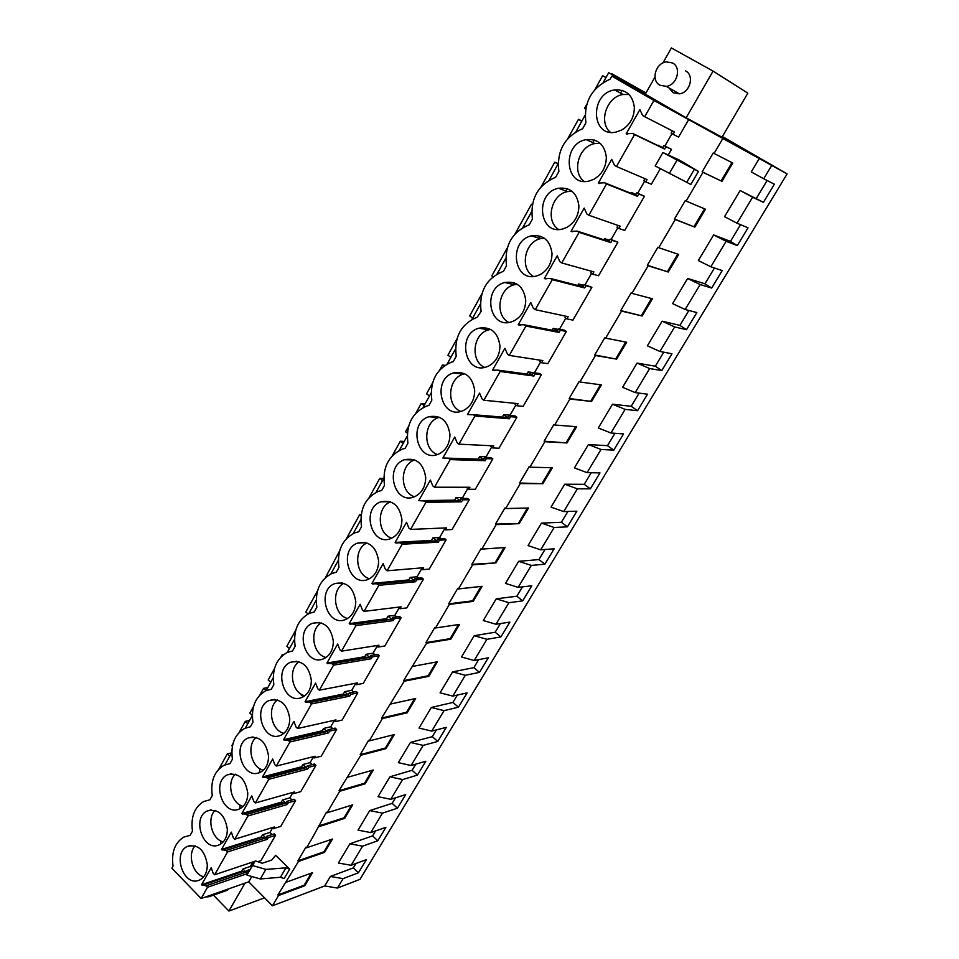 <?xml version="1.0" encoding="UTF-8"?>
<svg xmlns="http://www.w3.org/2000/svg" width="959" height="959" viewBox="0 0 959 959"><rect width="100%" height="100%" fill="white"/><g stroke="black" fill="none" stroke-linecap="round" stroke-linejoin="round"><path stroke-width="1.44" d="M645.958 92.987L611.626 73.615L632.82 85.842L608.689 72.668L648.236 95.912L611.842 76.133L653.93 100.455L787.111 173.915L359.997 879.331L337.424 888.058L343.082 878.636L358.414 872.81L353.308 867.907L330.364 876.466L324.705 885.948L272.464 905.799L248.717 881.836L251.797 876.502M722.391 136.526L787.111 173.915M686.164 117.789L713.076 71.098L747.828 93.155L722.007 137.197L686.164 117.789L645.287 94.174L654.973 77.032M759.228 158.607L751.281 171.913L763.712 178.77L771.647 165.583M763.712 178.77L774.381 184.212L763.424 202.337L752.611 197.242L737.015 223.195L748.044 227.81L737.303 245.6L726.131 241.308L710.835 266.77L722.199 270.594L711.662 288.036L700.154 284.535L685.146 309.505L696.845 312.562L686.5 329.692L674.668 326.947L659.936 351.45L671.959 353.763L661.806 370.57L649.651 368.556L635.206 392.603L647.529 394.209L637.555 410.704L625.112 409.385L610.931 432.988L623.542 433.912L613.748 450.119L601.017 449.471L587.088 472.643L599.986 472.907L590.372 488.826L577.366 488.826L563.688 511.579L576.85 511.207L567.416 526.839L554.146 527.474L540.708 549.819L554.134 548.824L544.856 564.18L531.334 565.414L518.148 587.364L531.801 585.781L522.691 600.873L508.929 602.696L495.971 624.249L509.864 622.091L500.91 636.92L486.92 639.305L474.19 660.499L488.311 657.79L479.5 672.355L465.295 675.292L452.792 696.102L467.117 692.866L458.462 707.191L444.053 710.643L431.754 731.106L446.283 727.354L437.784 741.439L423.159 745.395L411.075 765.51L425.808 761.254L417.441 775.1L402.636 779.559L390.745 799.326L405.669 794.591L397.446 808.209L382.449 813.136L370.761 832.58L385.866 827.377L377.774 840.779L362.598 846.162L351.114 865.282L366.374 859.636L358.414 872.81M608.689 72.668L603.331 82.342M585.098 115.236L575.939 131.755M558.09 163.953L549.123 180.124M531.634 211.663L522.859 227.511M505.729 258.403L497.134 273.914M480.351 304.183L471.924 319.395M455.477 349.04L447.218 363.952M431.106 393.01L423.015 407.623M407.215 436.117L399.28 450.43M383.792 478.373L376 492.411M360.812 519.814L353.176 533.588M338.275 560.464L330.795 573.973M316.17 600.334L308.822 613.592M294.485 639.461L287.268 652.468M273.195 677.857L266.123 690.624M252.301 715.546L245.36 728.073M231.79 752.539L224.969 764.85M622.079 90.338L620.545 93.083M594.304 140.002L592.854 142.591M567.105 188.623L565.798 190.973M540.48 236.238L539.342 238.276M514.396 282.869L513.461 284.547M240.182 805.152L239.738 808.845M260.021 768.758L259.278 772.714M220.834 840.947L220.618 844.136M611.842 76.133L610.164 79.141C591.595 87.689 583.504 102.241 585.913 122.812L582.628 128.722C564.443 136.825 556.532 151.078 558.881 171.469L555.669 177.247C537.855 184.943 530.111 198.897 532.413 219.108L529.272 224.778C511.818 232.078 504.23 245.744 506.496 265.775L503.415 271.325C486.309 278.242 478.877 291.632 481.094 311.495L477.246 317.165C461.015 324.022 454.003 337.077 456.22 356.292L453.259 361.627L451.653 362.07C436.237 368.879 429.632 381.598 431.826 400.203L428.925 405.429L426.623 406.065C411.974 412.814 405.741 425.209 407.923 443.238L405.082 448.368L402.157 449.184C388.215 455.849 382.329 467.944 384.487 485.446L381.694 490.457L378.218 491.44C364.947 498.021 359.373 509.816 361.495 526.827L358.762 531.742L354.794 532.868C342.135 539.354 336.861 550.874 338.959 567.416L336.273 572.247L331.874 573.494C319.791 579.871 314.78 591.128 316.842 607.227L314.204 611.974L309.421 613.328C297.865 619.61 293.106 630.602 295.132 646.294L292.555 650.945L287.424 652.396C276.372 658.569 271.853 669.322 273.842 684.642L271.301 689.209L265.883 690.732C255.298 696.797 250.982 707.31 252.936 722.271L250.443 726.754L244.761 728.349C234.607 734.306 230.496 744.604 232.414 759.216L229.968 763.616L224.046 765.27C214.313 771.12 210.381 781.189 212.263 795.49L209.865 799.818L203.74 801.508C194.377 807.25 190.625 817.116 192.483 831.117L190.122 835.361L183.816 837.087C174.826 842.721 171.229 852.395 173.04 866.109L171.889 868.195L201.138 898.523L248.717 881.836M653.93 100.455L644.712 116.71L642.686 115.524L639.881 109.602L626.179 133.84L632.556 133.373L634.582 134.572L616.469 166.506L614.479 165.284L611.734 159.386L598.32 183.109L604.566 182.761L606.544 183.984L588.814 215.236L586.872 214.001L584.187 208.103L571.049 231.335L577.174 231.107L579.104 232.342L561.746 262.946L559.84 261.687L557.215 255.813L544.352 278.554L550.346 278.434L552.24 279.692L535.242 309.661L533.372 308.378L530.795 302.529L518.196 324.801L524.07 324.789L525.928 326.072L509.277 355.417L507.443 354.123L504.925 348.273L492.578 370.102L498.332 370.186L500.154 371.493L483.851 400.239L482.053 398.932L479.572 393.106L467.477 414.492L473.123 414.672L474.909 415.99L458.929 444.161L457.167 442.83L454.734 437.028L442.89 457.982L448.416 458.27L450.167 459.601L434.499 487.208L432.773 485.865L430.387 480.075L418.771 500.622L424.202 500.994L425.916 502.348L410.56 529.416L408.87 528.049L406.532 522.283L395.144 542.422L400.454 542.878L402.145 544.244L387.088 570.785L385.422 569.406L383.132 563.664L371.96 583.408L377.175 583.947L378.829 585.326L364.06 611.362L362.43 609.972L360.176 604.242L349.232 623.614L354.351 624.225L355.969 625.628L341.488 651.149L339.882 649.746L337.676 644.04L326.935 663.041L331.958 663.736L333.54 665.15L319.335 690.192L317.765 688.778L315.595 683.084L305.058 701.736L309.985 702.503L311.543 703.918L297.602 728.492L296.055 727.066L293.933 721.396L283.588 739.701L288.431 740.54L289.954 741.966L276.276 766.085L274.765 764.647L272.668 759.001L262.514 776.958L267.273 777.869L268.772 779.307L255.346 802.983L253.859 801.532L251.797 795.91L241.824 813.544L246.499 814.515L247.973 815.965L234.787 839.197L233.325 837.746L231.311 832.136L221.517 849.446L226.108 850.489L227.559 851.952L214.612 874.764L254.531 861.422L253.991 862.956M214.612 874.764L213.174 873.301L211.196 867.715L201.582 884.713L206.089 885.816L207.516 887.279L201.138 898.523M634.367 107.54C634.187 117.466 629.955 124.958 621.696 130.016L616.026 132.078C590.96 137.916 589.485 93.251 614.623 89.966C626.203 89.235 632.784 95.097 634.367 107.54M514.072 320.821L511.435 321.864C488.898 329.524 482.005 287.844 504.854 282.497C516.817 280.867 523.77 286.765 525.712 300.179C525.556 309.661 521.672 316.542 514.072 320.821M463.509 410.464L461.986 411.075C440.696 419.299 431.922 378.913 453.607 372.907C465.571 370.953 472.595 376.863 474.693 390.637C474.537 399.915 470.809 406.52 463.509 410.464M289.738 718.543C289.69 726.419 286.885 731.921 281.323 735.026L280.172 735.505C263.281 742.518 252.217 707.322 269.059 700.502C280.376 697.912 287.268 703.93 289.738 718.543M593.933 179.237L589.138 181.023C564.695 187.425 561.626 143.538 586.213 139.63C597.948 138.647 604.649 144.521 606.34 157.24C606.16 167.046 602.024 174.382 593.933 179.237M552.024 253.524C551.857 263.114 547.889 270.15 540.133 274.61L536.848 275.88C513.688 283.181 507.922 240.805 531.358 235.866C543.274 234.44 550.166 240.325 552.024 253.524M449.951 434.499C449.807 443.681 446.151 450.155 438.994 453.931L437.939 454.362C417.249 462.801 407.695 423.015 428.817 416.745C440.744 414.66 447.793 420.581 449.951 434.499M488.539 366.098L486.477 366.913C464.576 374.885 456.688 333.864 478.949 328.17C490.924 326.372 497.925 332.27 499.951 345.863C499.783 355.25 495.983 361.987 488.539 366.098M301.582 697.553C284.212 704.961 273.087 669.118 290.517 662.273C301.953 659.72 308.894 665.714 311.327 680.267C311.267 688.37 308.318 694.004 302.505 697.169L301.582 697.553M268.556 756.1C268.52 763.784 265.835 769.142 260.512 772.187L259.17 772.762C242.723 779.391 231.742 744.807 248.021 738.022C259.206 735.397 266.063 741.427 268.556 756.1M355.753 601.509C355.645 610.092 352.409 616.014 346.019 619.298L345.624 619.466C327.211 627.725 316.014 590.432 334.739 583.611C346.379 581.154 353.392 587.124 355.753 601.509M566.757 227.427L562.753 228.949C538.946 235.83 534.451 192.711 558.474 188.264C570.305 187.041 577.126 192.915 578.9 205.897C578.721 215.595 574.669 222.764 566.757 227.427M227.343 829.175C227.331 836.476 224.874 841.582 219.971 844.519L218.292 845.227C202.697 851.16 191.884 817.691 207.12 810.99C218.065 808.341 224.802 814.407 227.343 829.175M198.405 880.482C183.205 886.092 172.488 853.126 187.245 846.473C198.057 843.836 204.735 849.914 207.3 864.718C207.288 871.839 204.938 876.838 200.227 879.715L198.405 880.482M425.7 477.498C425.556 486.585 421.972 492.926 414.959 496.546L414.324 496.798C394.221 505.417 383.984 466.194 404.542 459.709C416.434 457.503 423.482 463.437 425.7 477.498M247.758 792.973C247.734 800.453 245.168 805.692 240.062 808.677L238.539 809.324C222.536 815.606 211.627 781.585 227.379 774.836C238.443 772.211 245.24 778.252 247.758 792.973M323.387 658.881C305.513 666.709 294.341 630.159 312.406 623.314C323.95 620.809 330.927 626.79 333.336 641.271C333.241 649.591 330.16 655.381 324.07 658.605L323.387 658.881M368.292 579.284C349.316 588.011 338.095 549.915 357.527 543.118C369.263 540.732 376.288 546.69 378.613 560.979C378.481 569.826 375.077 575.915 368.376 579.248L368.292 579.284M401.929 519.646C401.785 528.637 398.273 534.858 391.392 538.323L391.14 538.431C371.613 547.193 360.776 508.498 380.795 501.821C392.603 499.519 399.651 505.465 401.929 519.646M688.826 119.348L678.576 137.089L673.11 134.32L674.465 131.946L644.712 116.71M272.464 905.799L278.47 895.562L277.882 894.975L298.513 861.422L297.913 860.834L305.897 847.229L306.508 847.804L312.694 837.267L326.432 812.225L327.043 812.812L339.678 791.283L339.054 790.707L340.481 788.274L360.824 755.26L360.188 754.685L368.616 740.324L369.251 740.899L382.353 718.579L381.706 718.003L383.18 715.486L404.278 681.214L403.631 680.65L405.13 678.085L426.623 643.165L425.952 642.602L433.312 630.051L434.859 627.426L435.53 627.977L449.375 604.386L448.692 603.834L456.196 591.044L457.767 588.37L458.45 588.922L472.571 564.875L471.876 564.324L481.118 548.572L481.814 549.111L496.199 524.609L495.491 524.07L504.925 507.994L505.633 508.546L520.293 483.564L519.574 483.024L527.522 469.478L529.188 466.649L529.907 467.177L544.856 441.715L544.125 441.176L552.228 427.366L553.93 424.477L554.662 425.005L569.91 399.028L569.167 398.5L577.426 384.415L579.152 381.478L579.907 381.994L595.455 355.501L594.7 354.986L604.889 337.604L605.656 338.131L621.528 311.1L620.749 310.584L631.142 292.855L631.933 293.37L648.116 265.787L647.325 265.283L657.934 247.194L658.737 247.698L675.256 219.539L674.453 219.048L683.407 203.776L685.289 200.575L686.105 201.078L702.971 172.344L702.144 171.853L721.959 181.335L732.784 163.054L713.196 152.996L702.144 171.853M722.618 138.863L714.035 153.488M664.923 145.948L671.995 133.661M668.243 154.998L671.504 149.352L664.036 145.516L662.681 147.866L632.556 133.373M660.307 168.748L651.353 184.26L645.731 181.874L647.061 179.561L616.469 166.506M637.747 193.179L644.628 181.215M588.814 215.236L620.209 226.204L618.903 228.47L624.681 230.472L644.424 196.271L636.836 192.807L635.517 195.109L604.566 182.761M611.135 239.438L617.836 227.798M561.746 262.946L593.897 271.9L592.626 274.13L598.536 275.76L617.884 242.231L610.2 239.139L608.893 241.392L577.174 231.107M585.05 284.787L591.571 273.435M535.242 309.661L568.124 316.698L566.865 318.879L572.919 320.15L591.883 287.292L584.091 284.535L582.808 286.741L550.346 278.434M559.481 329.225L565.834 318.172M509.277 355.417L542.842 360.596L541.607 362.742L547.793 363.677L566.385 331.454L564.587 330.232L558.498 329.033L557.251 331.203L524.07 324.789M526.935 374.07L528.157 371.924L534.415 372.787L540.6 362.022M483.851 400.239L518.064 403.643L516.853 405.741L523.158 406.352L541.391 374.765L539.629 373.519L533.408 372.655L532.185 374.777L498.332 370.186M510.596 415.571L510.032 415.163L515.87 405.022M458.929 444.161L493.765 445.863L492.578 447.913L499.004 448.213L516.889 417.225L515.151 415.966L508.809 415.427L507.611 417.513L473.123 414.672M487.088 457.455L486.117 456.724L491.607 447.182M434.499 487.208L469.934 487.256L468.771 489.282L475.304 489.27L492.842 458.87L491.14 457.599L484.691 457.371L483.516 459.409L448.416 458.27M463.928 498.476L462.658 497.493L467.812 488.539M410.56 529.416L446.546 527.882L445.408 529.859L452.049 529.56L469.263 499.735L467.596 498.44L461.027 498.512L459.876 500.514L424.202 500.994M441.14 538.694L439.642 537.508L444.473 529.116M387.088 570.785L423.602 567.728L422.487 569.67L429.224 569.095L446.115 539.821L444.485 538.514L437.807 538.874L436.681 540.84L400.454 542.878M418.723 578.145L417.045 576.767L421.564 568.915M364.06 611.362L401.09 606.831L399.999 608.737L406.832 607.898L423.41 579.164L421.804 577.845L415.031 578.493L413.928 580.423L377.175 583.947M396.678 616.829L394.88 615.318L399.088 607.982M341.488 651.149L378.997 645.215L377.918 647.097L384.847 645.982L401.126 617.788L399.543 616.457L392.675 617.356L391.584 619.25L354.351 624.225M375.005 654.805L373.099 653.151L377.031 646.33M319.335 690.192L357.299 682.904L356.245 684.738L363.257 683.383L379.237 655.692L377.69 654.35L370.737 655.512L369.659 657.371L331.958 663.736M353.715 692.074L351.725 690.312L355.369 683.971M297.602 728.492L335.998 719.897L334.967 721.707L342.063 720.113L357.755 692.913L356.233 691.571L349.196 692.973L348.141 694.796L309.985 702.503M332.785 728.66L330.735 726.79L334.104 720.928M276.276 766.085L315.091 756.231L314.072 758.006L321.241 756.183L336.657 729.475L335.159 728.109L328.038 729.763L327.007 731.549L288.431 740.54M312.202 764.587L310.117 762.633L313.221 757.226M255.346 802.983L294.545 791.93L293.538 793.668L300.79 791.607L315.931 765.378L314.456 763.999L307.264 765.881L306.245 767.644L267.273 777.869M291.992 799.878L289.858 797.84L292.711 792.877M234.787 839.197L274.358 826.982L273.375 828.696L280.699 826.418L295.576 800.645L294.125 799.267L286.861 801.364L285.866 803.091L246.499 814.515M272.104 834.546L269.947 832.436L272.56 827.893M257.755 861.697L260.956 860.631L275.569 835.301L274.154 833.91L266.806 836.224L265.835 837.926L226.108 850.489M251.342 867.392L250.395 866.433L252.768 862.309M289.702 869.166L275.653 855.308L271.709 860.043L262.215 863.256L255.286 860.834L246.919 875.087L260.321 878.959L280.436 877.269L284.176 878.576L289.702 869.166L285.938 867.847L280.436 877.269M698.464 171.433L679.092 159.925L662.909 152.541L698.464 171.433L690.792 184.524L686.764 182.306L694.424 169.204M377.774 840.779L372.583 835.9L349.879 843.8L338.395 863.028L351.114 865.282M372.583 835.9L375.58 830.926M397.446 808.209L392.171 803.366L369.73 810.583L358.043 830.146L370.761 832.58M392.171 803.366L395.504 797.816M417.441 775.1L412.082 770.281L389.905 776.802L378.026 796.689L390.745 799.326M412.082 770.281L415.774 764.155M437.784 741.439L432.329 736.644L410.44 742.434L398.357 762.669L411.075 765.51M432.329 736.644L436.393 729.907M458.462 707.191L452.924 702.432L431.334 707.466L419.035 728.061L431.754 731.106M452.924 702.432L457.359 695.071M479.5 672.355L473.878 667.644L452.588 671.887L440.073 692.842L452.792 696.102M473.878 667.644L478.697 659.624M500.91 636.92L495.18 632.245L474.214 635.685L461.483 656.999L474.19 660.499M495.18 632.245L500.406 623.566M522.691 600.873L516.865 596.222L496.235 598.824L483.276 620.533L495.971 624.249M516.865 596.222L522.499 586.86M544.856 564.18L538.922 559.577L518.651 561.315L505.453 583.396L518.148 587.364M538.922 559.577L545 549.495M567.416 526.839L561.387 522.271L541.475 523.111L528.037 545.599L540.708 549.819M561.387 522.271L567.896 511.459M590.372 488.826L584.235 484.307L564.707 484.211L551.029 507.107L563.688 511.579M584.235 484.307L591.212 472.727M613.748 450.119L607.503 445.659L588.382 444.58L574.441 467.908L587.088 472.643M607.503 445.659L614.947 433.288M637.555 410.704L631.202 406.292L612.501 404.219L598.296 427.99L610.931 432.988M631.202 406.292L639.138 393.118M661.806 370.57L655.333 366.206L637.064 363.089L622.595 387.304L635.206 392.603M655.333 366.206L663.772 352.181M686.5 329.692L679.907 325.389L662.106 321.181L647.361 345.863L659.936 351.45M679.907 325.389L688.874 310.488M711.662 288.036L704.949 283.792L687.627 278.47L672.595 303.619L685.146 309.505M704.949 283.792L714.455 267.993M737.303 245.6L730.458 241.404L713.64 234.919L698.32 260.56L710.835 266.77M730.458 241.404L740.54 224.67M763.424 202.337L740.168 190.517L724.548 216.674L737.015 223.195M756.459 198.213L767.116 180.508M702.971 172.344L721.959 181.335M686.105 201.078L705.452 209.206L694.843 227.115L674.453 219.048M675.256 219.539L694.843 227.115M658.737 247.698L678.672 254.435L668.267 271.996L647.325 265.283M648.116 265.787L668.267 271.996M631.933 293.37L652.408 298.776L642.206 315.99L620.749 310.584M621.528 311.1L642.206 315.99M605.656 338.131L626.659 342.255L616.661 359.134L594.7 354.986M595.455 355.501L616.661 359.134M579.907 381.994L601.401 384.895L591.595 401.449L569.167 398.5M569.91 399.028L591.595 401.449M554.662 425.005L576.635 426.719L567.009 442.962L544.125 441.176M544.856 441.715L567.009 442.962M529.907 467.177L552.336 467.752L542.89 483.696L519.574 483.024M520.293 483.564L542.89 483.696M505.633 508.546L528.493 508.018L519.227 523.662L495.491 524.07M496.199 524.609L519.227 523.662M481.814 549.111L505.081 547.529L495.995 562.885L471.876 564.324M472.571 564.875L495.995 562.885M458.45 588.922L482.113 586.321L473.183 601.389L472.511 600.849L448.692 603.834M449.375 604.386L473.183 601.389M435.53 627.977L459.565 624.393L450.79 639.197L450.143 638.658L425.952 642.602M426.623 643.165L450.79 639.197M413.029 666.325L437.412 661.794L428.805 676.323L428.158 675.771L403.631 680.65M404.278 681.214L428.805 676.323M390.936 703.954L415.667 698.512L407.215 712.789L406.58 712.237L381.706 718.003M382.353 718.579L407.215 712.789M369.251 740.899L394.305 734.582L385.998 748.607L385.374 748.044L360.188 754.685M360.824 755.26L385.998 748.607M347.961 777.174L373.315 770.017L365.151 783.803L364.54 783.239L339.054 790.707M339.678 791.283L365.151 783.803M327.043 812.812L352.696 804.841L344.677 818.375L344.077 817.811L318.304 826.083M318.915 826.658L344.677 818.375M306.508 847.804L332.437 839.053L324.55 852.359L323.962 851.796L297.913 860.834M298.513 861.422L324.55 852.359M286.321 882.196L312.514 872.678L304.77 885.768L304.183 885.193L311.339 873.11M278.47 895.562L304.77 885.768M353.308 867.907L355.981 863.484M713.076 71.098L671.396 47.95L662.909 62.97M685.541 70.906C694.724 75.377 689.989 92.795 679.356 93.826L673.098 92.711L668.974 87.892M740.168 190.517L752.611 197.242M626.179 133.84L627.162 134.308M658.018 145.624L662.909 147.482M634.582 134.572L664.635 149.029L658.246 145.229M671.504 149.352L665.99 146.679L664.635 149.029M629.092 94.521L623.194 94.485C606.795 96.439 598.116 122.189 610.344 132.258M672.439 130.915L671.144 133.169L673.11 134.32M731.945 162.622L721.156 180.855M664.036 145.516L665.99 146.679M662.909 152.541L655.189 165.955L686.764 182.306M676.982 160.273L669.25 173.603M330.364 876.466L343.082 878.636M324.705 885.948L337.424 888.058M349.879 843.8L362.598 846.162M248.825 871.779L247.554 873.553L242.975 868.938L250.395 866.433M207.516 887.279L247.554 873.553M213.461 895.143L228.901 911.05L244.989 883.143M229.069 888.729L225.389 890.959M264.576 897.84L228.901 911.05M277.882 894.975L304.183 885.193M275.569 835.301L268.232 837.627L267.261 839.317L265.835 837.926L261.915 837.519L222.116 850.058M227.559 851.952L267.261 839.317M252.553 862.081L253.572 863.1M201.582 884.713L241.728 871.108L242.975 868.938M250.179 869.429L247.11 870.472L246.151 872.139L206.089 885.816M247.11 870.472L248.513 871.875M202.169 885.325L242.303 871.695L246.151 872.139M195.085 845.826C187.161 854.241 192.711 874.308 203.704 876.778M252.433 865.497L265.859 869.405L285.938 867.847M265.859 869.405L260.321 878.959M598.32 183.109L599.471 183.553M630.722 193.191L631.166 192.423L635.949 194.341M606.544 183.984L637.435 196.295L631.166 192.423M644.424 196.271L638.754 193.982L637.435 196.295M600.202 143.335L595.024 143.55C578.697 145.948 571.288 172.129 584.187 181.407M644.963 178.674L643.801 180.7L645.731 181.874M636.836 192.807L638.754 193.982M704.589 208.834L694.052 226.636M713.64 234.919L726.131 241.308M571.049 231.335L572.403 231.766M603.978 239.798L604.626 238.659L609.54 240.265M579.104 232.342L610.775 242.591L604.626 238.659M617.884 242.231L612.07 240.337L610.775 242.591M571.924 191.213L567.488 191.596C551.281 194.401 545.096 220.966 558.57 229.465M618.064 225.449L617.009 227.283L618.903 228.47M610.2 239.139L612.07 240.337M677.773 254.135L667.488 271.505M687.627 278.47L700.154 284.535M544.352 278.554L545.995 278.973M577.774 285.458L578.625 283.972L583.659 285.279M552.24 279.692L584.654 287.964L578.625 283.972M591.883 287.292L585.925 285.758L584.654 287.964M544.244 238.156L540.576 238.647C524.513 241.824 519.502 268.712 533.456 276.456M591.703 271.289L590.768 272.919L592.626 274.13M584.091 284.535L585.925 285.758M651.485 298.537L641.451 315.499M662.106 321.181L674.668 326.947M518.196 324.801L520.246 325.197M552.096 330.208L553.139 328.386L558.282 329.393M525.928 326.072L559.061 332.437L553.139 328.386M566.385 331.454L560.308 330.268L559.061 332.437M517.165 284.224L514.264 284.739C498.368 288.239 494.484 315.415 508.809 322.428M565.87 316.206L565.043 317.645L566.865 318.879M558.498 329.033L560.308 330.268M625.712 342.063L615.906 358.63M637.064 363.089L649.651 368.556M492.578 370.102L495.276 370.462M500.154 371.493L533.959 376.036L528.157 371.924M541.391 374.765L535.182 373.902L533.959 376.036M490.684 329.416L488.539 329.884C472.847 333.696 469.994 361.063 484.595 367.405M540.54 360.248L539.833 361.483L541.607 362.742M533.408 372.655L535.182 373.902M600.442 384.763L590.864 400.946M612.501 404.219L625.112 409.385M467.477 414.492L471.349 414.803M502.264 417.069L503.667 414.624L510.032 415.163M474.909 415.99L509.349 418.783L503.667 414.624M516.889 417.225L510.548 416.697L509.349 418.783M464.803 373.758L463.377 374.13C447.889 378.206 446.019 405.717 460.799 411.435M515.714 403.415L515.103 404.47L516.853 405.741M508.809 415.427L510.548 416.697M575.652 426.635L566.289 442.447M588.382 444.58L601.017 449.471M442.89 457.982L478.121 459.145L479.632 456.496L486.117 456.724M450.167 459.601L485.218 460.704L479.632 456.496M492.842 458.87L486.393 458.654L485.218 460.704M439.51 417.261L438.743 417.501C423.506 421.804 422.535 449.399 437.412 454.542M491.38 445.743L490.864 446.63L492.578 447.913M484.691 457.371L486.393 458.654M551.329 467.728L542.183 483.168M564.707 484.211L577.366 488.826M418.771 500.622L454.578 500.166L456.064 497.565L462.658 497.493M425.916 502.348L461.543 501.821L456.064 497.565M469.263 499.735L462.706 499.819L461.543 501.821M414.779 459.96L414.636 460.008C399.663 464.516 399.495 492.123 414.408 496.774M467.501 487.256L467.081 487.975L468.771 489.282M461.027 498.512L462.706 499.819M527.462 508.042L518.531 523.123M541.475 523.111L554.146 527.474M395.144 542.422L431.478 540.408L432.953 537.855L439.642 537.508M395.827 542.986L436.681 540.84L438.323 542.159L402.145 544.244M431.478 540.408L432.161 540.948M446.115 539.821L439.462 540.193L438.323 542.159M390.601 501.857C376.252 506.939 377.115 533.995 391.763 538.155M444.077 527.977L445.408 529.859M432.953 537.855L436.681 540.84M437.807 538.874L439.462 540.193M504.038 547.601L495.312 562.346M518.651 561.315L531.334 565.414M371.96 583.408L408.822 579.907L410.26 577.402L417.045 576.767M372.643 583.983L413.928 580.423L415.535 581.741L378.829 585.326M408.822 579.907L409.481 580.459M423.41 579.164L416.65 579.811L415.535 581.741M366.973 542.962C353.368 548.692 355.214 574.992 369.491 578.721M421.097 567.932L422.487 569.67M410.26 577.402L413.928 580.423M415.031 578.493L416.65 579.811M481.046 586.428L472.511 600.849M496.235 598.824L508.929 602.696M349.232 623.614L386.573 618.663L387.987 616.205L394.88 615.318M349.891 624.189L391.584 619.25L393.178 620.593L355.969 625.628M386.573 618.663L387.232 619.214M401.126 617.788L394.269 618.699L393.178 620.593M343.849 583.312C330.999 589.605 333.684 615.115 347.578 618.495M398.548 607.143L399.999 608.737M387.987 616.205L391.584 619.25M392.675 617.356L394.269 618.699M458.486 624.561L450.143 638.658M474.214 635.685L486.92 639.305M326.935 663.041L364.744 656.711L366.134 654.302L373.099 653.151M327.582 663.628L365.391 657.275L369.659 657.371L371.217 658.725L333.54 665.15M364.744 656.711L365.391 657.275M379.237 655.692L372.296 656.867L371.217 658.725M321.229 622.918C309.134 629.691 312.526 654.398 326.012 657.502M376.419 645.623L377.918 647.097M366.134 654.302L369.659 657.371M370.737 655.512L372.296 656.867M436.321 661.998L428.158 675.771M452.588 671.887L465.295 675.292M305.058 701.736L343.31 694.076L344.665 691.703L351.725 690.312M305.693 702.312L343.933 694.64L348.141 694.796L349.663 696.162L311.543 703.918M343.31 694.076L343.933 694.64M357.755 692.913L350.718 694.34L349.663 696.162M299.1 661.794C287.748 668.974 291.728 692.889 304.794 695.766M354.722 683.395L356.245 684.738M344.665 691.703L348.141 694.796M349.196 692.973L350.718 694.34M414.552 698.751L406.58 712.237M431.334 707.466L444.053 710.643M283.588 739.701L322.26 730.758L323.591 728.432L330.735 726.79M284.212 740.288L322.883 731.321L327.007 731.549L328.505 732.928L289.954 741.966M322.26 730.758L322.883 731.321M336.657 729.475L329.536 731.13L328.505 732.928M277.439 699.95C266.806 707.49 271.265 730.614 283.924 733.323M333.576 720.449L334.967 721.707M323.591 728.432L327.007 731.549M328.038 729.763L329.536 731.13M393.178 734.87L385.374 748.044M410.44 742.434L423.159 745.395M262.514 776.958L301.582 766.78L302.9 764.503L310.117 762.633M263.138 777.557L302.193 767.356L306.245 767.644L307.719 769.022L268.772 779.307M301.582 766.78L302.193 767.356M315.931 765.378L308.738 767.26L307.719 769.022M256.209 737.411C246.295 745.239 251.15 767.584 263.377 770.185M312.79 756.819L314.072 758.006M302.9 764.503L306.245 767.644M307.264 765.881L308.738 767.26M372.176 770.341L364.54 783.239M389.905 776.802L402.636 779.559M241.824 813.544L281.275 802.18L282.569 799.926L289.858 797.84M242.435 814.131L281.874 802.755L285.866 803.091L287.316 804.481L247.973 815.965M281.275 802.18L281.874 802.755M295.576 800.645L288.311 802.755L287.316 804.481M235.423 774.201C226.204 782.28 231.347 803.846 243.154 806.363M292.363 792.542L293.538 793.668M282.569 799.926L285.866 803.091M286.861 801.364L288.311 802.755M351.545 805.2L344.077 817.811M369.73 810.583L382.449 813.136M221.517 849.446L261.327 836.943L262.598 834.738L269.947 832.436M215.056 810.331C206.497 818.602 211.867 839.413 223.267 841.894M272.284 827.617L273.375 828.696M262.598 834.738L265.835 837.926M266.806 836.224L268.232 837.627M331.263 839.449L323.962 851.796M605.944 77.631L602.612 75.701L606.004 77.523M585.625 109.086L584.51 108.427L586.704 104.447M602.612 75.701L595.083 89.307M581.729 121.302L578.457 119.336L581.921 120.954M578.457 119.336L567.86 138.492M557.97 164.169L554.758 162.179L558.09 163.51M554.758 162.179L541.212 186.657M532.305 204.758L531.49 204.231L532.353 204.519M531.49 204.231L515.103 233.828M493.01 276.731L491.811 275.916L507.227 248.045M472.667 318.028L469.67 315.919L481.814 293.969M450.874 357.359L447.925 355.226L456.916 338.959M443.921 366.05L442.495 365.019L444.928 365.343M429.452 395.995L426.551 393.837L432.509 383.061M442.495 365.019L439.917 369.671M424.118 405.621L421.229 403.451L425.125 403.799M407.335 433.144L405.549 431.766L408.594 426.287M421.229 403.451L415.858 413.161M403.164 443.418L400.323 441.224L404.266 441.416M400.323 441.224L392.255 455.801M382.569 480.567L379.776 478.349L383.78 478.397M379.776 478.349L369.119 497.613M361.016 516.014L359.577 514.839L361.171 514.803M359.577 514.839L346.427 538.61M325.509 577.522L339.582 550.981M308.067 613.964L305.813 611.998L317.441 590.972M289.438 648.572L286.849 646.258L295.732 630.207M282.713 655.333L282.126 654.805L283.708 654.553M270.75 682.281L268.208 679.955L274.418 668.723M282.126 654.805L280.891 657.023M266.051 690.66L263.557 688.358L267.801 687.591M252.313 715.402L249.855 713.112L253.5 706.507M263.557 688.358L259.853 695.035M247.77 723.721L245.276 721.372L249.568 720.485M232.366 746.258L231.802 745.718L232.977 743.621M245.276 721.372L239.211 732.352M229.752 756.219L227.307 753.858L231.622 752.863M227.307 753.858L218.928 768.986M659.936 85.243L666.277 86.358C677.066 85.279 681.861 67.514 672.547 62.982L666.457 61.879C655.572 62.826 650.646 80.616 659.936 85.243M205.01 897.156L209.23 896.629L211.172 894.999M346.942 618.855L345.684 617.764M303.943 696.366L302.133 694.712M300.958 694.664L303.272 696.773M623.194 94.485L614.623 89.966M190.829 845.394L187.245 846.473M595.024 143.55L586.213 139.63M567.488 191.596L558.474 188.264M540.576 238.647L531.358 235.866M514.264 284.739L504.854 282.497M488.539 329.884L478.949 328.17M463.377 374.13L453.607 372.907M438.743 417.501L428.817 416.745M414.636 460.008L404.542 459.709M390.181 501.701L380.795 501.821M366.002 542.662L357.527 543.118M342.363 582.904L334.739 583.611M319.263 622.451L312.406 623.314M296.667 661.29L290.517 662.273M274.574 699.447L269.059 700.502M252.972 736.92L248.021 738.022M231.814 773.721L227.379 774.836M211.112 809.875L207.12 810.99M679.356 93.826L666.277 86.358M227.139 890.336L209.23 896.629"/></g></svg>
